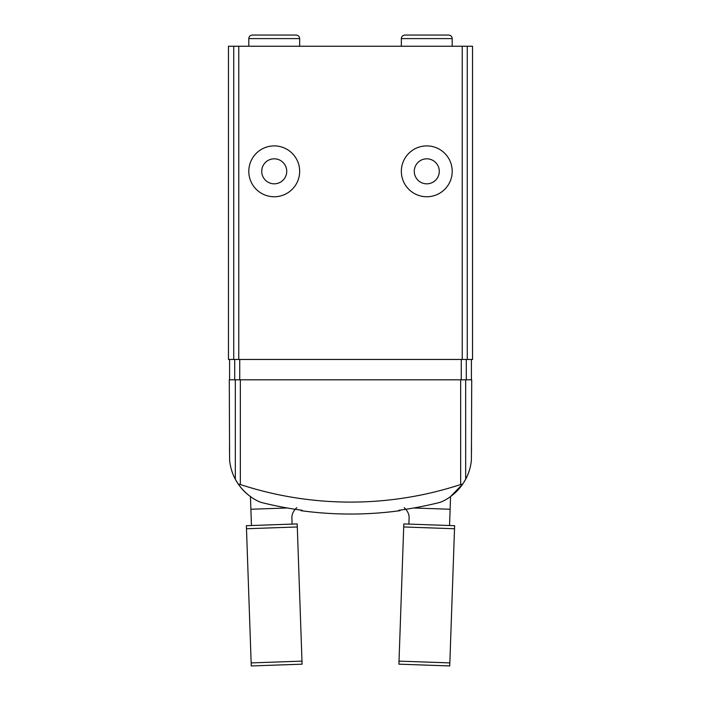 <?xml version="1.0" encoding="UTF-8"?>
<svg xmlns="http://www.w3.org/2000/svg" width="701" height="701" viewBox="0 0 701 701"><rect width="100%" height="100%" fill="white"/><g stroke="black" fill="none" stroke-linecap="round" stroke-linejoin="round"><path stroke-width="1.05" d="M261.727 171.324A12.504 12.504 0 0 0 280.479 182.155A12.504 12.504 0 0 0 280.479 160.494A12.504 12.504 0 0 0 261.727 171.324M414.273 171.324A12.504 12.504 0 0 0 433.025 182.155A12.504 12.504 0 0 0 433.025 160.494A12.504 12.504 0 0 0 414.273 171.324M472.527 106.526L472.535 359.464L228.465 359.464L228.465 46.24L472.535 46.24L472.535 106.526M450.559 496.536L462.791 483.997L460.662 484.531A354.163 354.163 0 0 1 240.338 484.531L238.2 483.997L235.334 479.247C232.206 473.455 230.287 467.059 229.595 460.058L229.28 379.802L471.72 379.802L471.405 460.058C470.713 467.059 468.794 473.455 465.666 479.247L465.666 379.802M302.28 510.302C300.527 510.801 300.527 510.801 302.28 510.302A365.563 365.563 0 0 1 260.579 502.267C251.852 498.691 244.395 492.601 238.2 483.997M398.72 510.302C400.473 510.801 400.473 510.801 398.72 510.302A365.563 365.563 0 0 0 440.421 502.267C449.148 498.7 456.605 492.61 462.8 483.997L465.666 479.247M231.549 470.073A50.849 50.849 0 0 0 250.441 496.58M449.551 525.513L450.559 496.553A50.849 50.849 0 0 0 462.8 483.997M464.491 481.333A50.849 50.849 0 0 0 471.405 460.058M248.802 171.324A25.42 25.42 0 0 0 286.937 193.345A25.42 25.42 0 0 0 286.937 149.304A25.42 25.42 0 0 0 248.802 171.324M401.349 171.324A25.42 25.42 0 0 0 439.483 193.345A25.42 25.42 0 0 0 439.483 149.304A25.42 25.42 0 0 0 401.349 171.324M471.405 452.609A57.964 57.964 0 0 0 471.405 445.301M408.893 524.094L409.095 518.381C409.331 514.516 407.71 510.941 404.214 507.655M403.706 526.968L398.913 664.171L449.735 665.95L454.625 525.697L403.811 523.919L403.706 526.968L454.52 528.747M399.018 661.131L449.84 662.901M251.449 525.513L250.888 509.25L287.252 507.988M250.441 496.536L250.888 509.25M229.595 445.301A57.964 57.964 0 0 0 229.595 452.609M296.786 507.655C293.298 510.915 291.677 514.49 291.905 518.381L292.107 524.094M251.16 662.901L301.982 661.131L302.087 664.171L251.265 665.95L246.375 525.697L297.189 523.919L297.294 526.968L246.48 528.747M301.982 661.131L297.294 526.968M467.269 359.464L467.269 46.24M235.334 479.247L235.334 379.802M460.662 484.531L460.662 379.802M240.338 484.531L240.338 379.802M462.239 359.464L462.239 46.24M238.761 359.464L238.761 46.24M233.731 359.464L233.731 46.24M466.288 359.464L466.288 379.802M461.267 359.464L461.267 379.802M239.733 359.464L239.733 379.802M234.712 359.464L234.712 379.802M450.112 509.25L413.748 507.988M248.802 38.608L299.651 38.608C299.476 36.487 298.293 35.304 296.094 35.05L252.36 35.05C250.161 35.304 248.978 36.487 248.802 38.608L248.802 46.24M401.349 38.608L452.198 38.608C452.022 36.487 450.839 35.304 448.64 35.05L404.906 35.05C402.707 35.304 401.524 36.487 401.349 38.608L401.349 46.24M300.974 510.678L300.974 510.126M400.026 510.678L400.026 510.126M300.966 510.678C333.991 515.165 367.009 515.165 400.034 510.678M471.414 359.464L471.414 379.802M229.586 359.464L229.586 379.802M299.651 46.24L299.651 38.608M452.198 46.24L452.198 38.608"/></g></svg>
